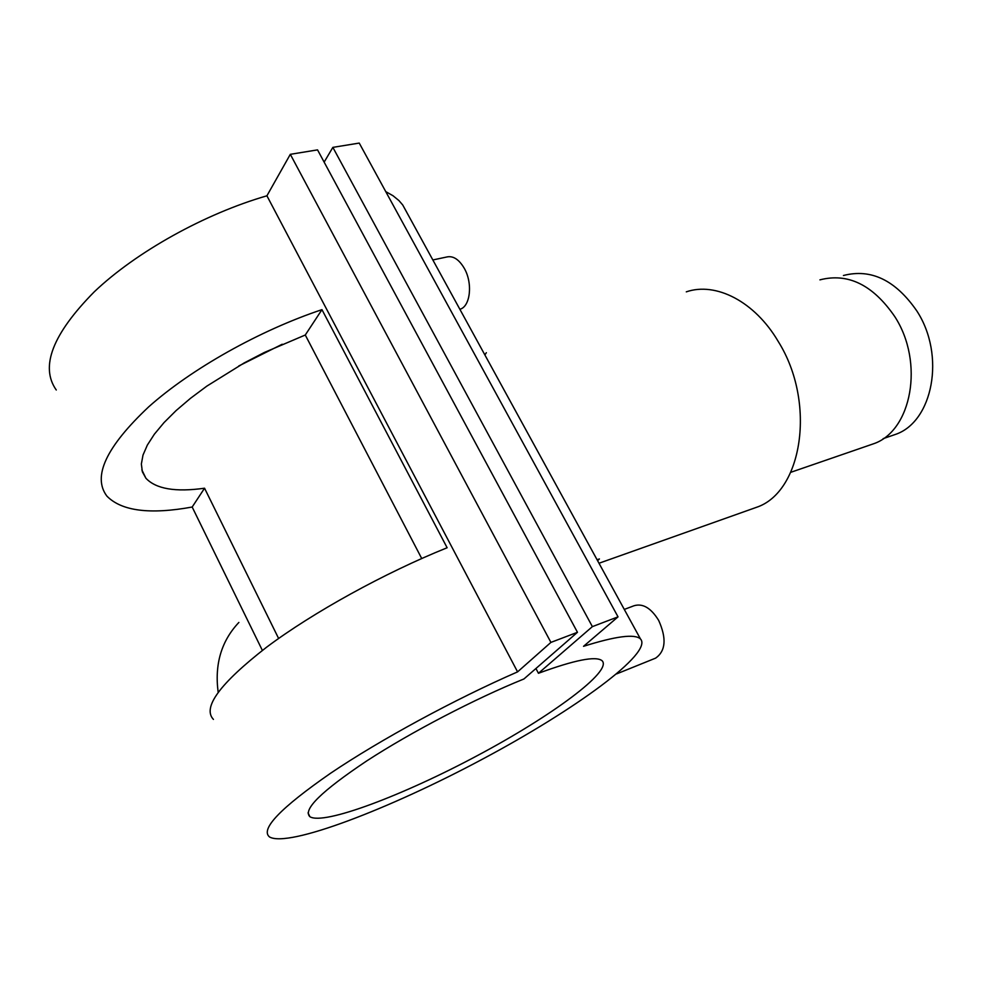 <?xml version="1.0" encoding="UTF-8"?>
<svg xmlns="http://www.w3.org/2000/svg" width="982" height="982" viewBox="0 0 982 982"><rect width="100%" height="100%" fill="white"/><g stroke="black" fill="none" stroke-linecap="round" stroke-linejoin="round"><path stroke-width="1.47" d="M891.619 435.738L895.105 434.535C932.875 422.199 945.924 355.312 916.783 310.877C895.535 280.177 871.083 268.393 843.44 275.5M624.294 609.417L634.016 605.747C642.805 603.12 651.017 608.005 658.664 620.391C666.741 638.386 665.722 650.956 655.645 658.124L654.994 658.394M459.871 309.281C470.353 306.703 472.993 283.233 464.24 268.246C458.925 259.309 453.083 255.565 446.712 257.002L432.853 259.96M597.081 559.752L599.413 558.942L597.596 560.685M599.413 558.942L597.326 560.206M752.31 508.811L756.336 507.375C802.441 492.277 816.545 402.559 778.296 341.576C754.802 301.462 715.866 281.674 686.295 291.85M869.696 445.104L873.231 443.889C911.615 431.356 924.651 362.481 894.749 316.56C872.961 284.866 848.018 272.64 819.921 279.858M493.565 370.791L547.809 469.801M262.366 650.403L192.177 507.031C150.001 514.715 121.572 511.082 106.903 496.119C92.222 476.663 106.154 446.896 148.712 406.83C191.257 368.876 259.948 330.271 321.961 309.649L447.129 547.747C384.711 572.874 313.012 612.424 266.588 647.212C219.894 683.546 202.169 707.605 213.425 719.401M517.575 671.872C454.862 699.233 380.243 739.716 330.59 773.239C280.447 808.051 260.083 829.287 269.51 836.946C288.107 847.859 389.756 808.812 482.358 759.221C575.182 709.802 653.619 652.699 640.436 638.901C634.703 633.697 615.739 636.164 583.541 646.316L618.034 616.856L592.379 626.626L538.443 673.284C574.752 659.953 595.951 655.767 602.076 660.714C612.866 671.099 551.786 715.988 477.571 755.502C403.541 795.15 323.729 825.481 309.907 816.717C302.517 809.794 321.47 791.185 366.789 760.89C411.139 732.032 474.957 698.791 523.946 678.955L577.465 632.298L550.914 642.4L517.575 671.872L266.92 195.799C204.796 213.732 136.154 251.957 94.321 291.764C52.574 334.04 39.894 366.789 56.269 390.001M406.83 212.443L402.743 205.005L398.974 200.61L393.033 195.749L385.766 191.625M421.72 558.513L305.279 335.009L264.305 352.489L244.174 362.935L206.858 386.11L190.496 398.311L176.122 410.562L164.006 422.616L154.37 434.191L147.349 445.079L143.004 455.083L141.359 464.02L142.353 471.765L145.888 478.209C155.929 488.962 175.483 492.301 204.551 488.214L278.618 638.472M538.443 673.284L535.927 668.509M282.227 344.228L238.749 365.979M618.034 616.856L359.24 143.077L332.861 147.374L324.146 162.128M592.379 626.626L332.861 147.374M577.465 632.298L317.542 149.878L290.316 154.321L266.92 195.799M550.914 642.4L290.316 154.321M484.875 354.932L486.348 352.698M218.164 692.236C214.469 664.237 221.38 640.976 238.884 622.428M192.177 507.031L204.551 488.214M305.279 335.009L321.961 309.649M895.105 434.535L883.137 438.647M655.645 658.124L616.622 673.898M873.231 443.889L790.805 472.305M756.336 507.375L598.995 563.251M640.436 638.901L402.743 205.005M309.907 816.717L308.041 812.875M145.888 478.209L141.838 469.838"/></g></svg>

